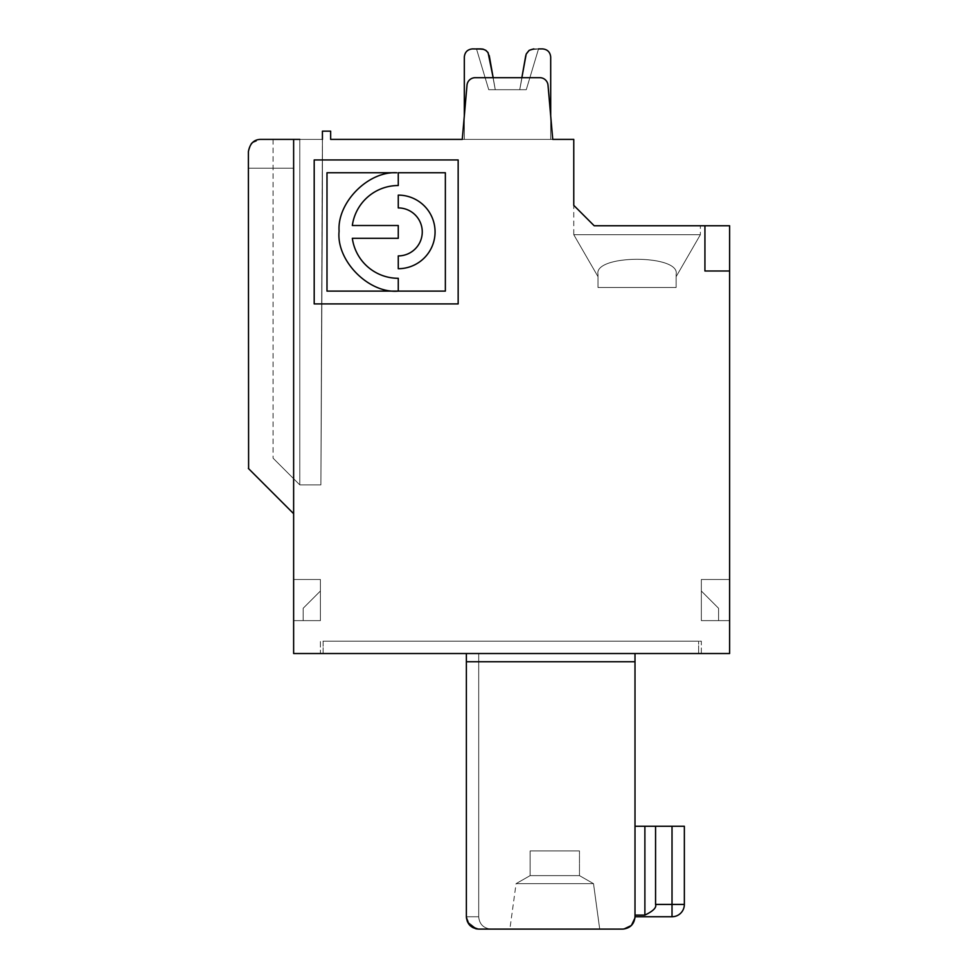 <?xml version="1.0" encoding="UTF-8"?>
<svg xmlns="http://www.w3.org/2000/svg" width="978" height="978" viewBox="0 0 978 978"><rect width="100%" height="100%" fill="white"/><g stroke="black" fill="none" stroke-linecap="round" stroke-linejoin="round"><path stroke-width="0.73" stroke-dasharray="4.89 3.67" d="M597.998 276.652L573.768 234.696L597.998 276.652L573.768 234.696L597.998 276.652L573.768 234.696L597.998 276.652L573.768 234.696L597.998 276.652L573.768 234.696L597.998 276.652L597.998 274.353L597.998 287.471L676.14 287.471L597.998 287.471L597.998 274.353C593.646 254.28 680.468 254.268 676.14 274.353L676.14 287.471L597.998 287.471L676.14 287.471L676.14 274.353C680.492 254.28 593.67 254.268 597.998 274.353C593.646 254.28 680.468 254.268 676.14 274.353L676.14 287.471L676.14 274.353C680.492 254.28 593.67 254.268 597.998 274.353L597.998 287.471L676.14 287.471L597.998 287.471L597.998 274.353C593.646 254.28 680.468 254.268 676.14 274.353L676.14 287.471L676.14 274.353C680.492 254.28 593.67 254.268 597.998 274.353L597.998 287.471L676.14 287.471L597.998 287.471L597.998 274.353C593.646 254.28 680.468 254.268 676.14 274.353L676.14 287.471L676.14 274.353C680.492 254.28 593.67 254.268 597.998 274.353L597.998 287.471L676.14 287.471L597.998 287.471L597.998 274.353C593.646 254.28 680.468 254.268 676.14 274.353L676.14 287.471L676.14 274.353C680.492 254.28 593.67 254.268 597.998 274.353L597.998 287.471L676.14 287.471L597.998 287.471L597.998 274.353C593.646 254.28 680.468 254.268 676.14 274.353L676.14 276.652L676.14 274.353C680.492 254.28 593.67 254.268 597.998 274.353L597.998 287.471L676.14 287.471L597.998 287.471L676.14 287.471L597.998 287.471L597.998 274.353C593.646 254.28 680.468 254.268 676.14 274.353L676.14 287.471L676.14 274.353C680.492 254.28 593.67 254.268 597.998 274.353L597.998 287.471L676.14 287.471L597.998 287.471L597.998 274.353C593.646 254.28 680.468 254.268 676.14 274.353L676.14 287.471L676.14 274.353C680.492 254.28 593.67 254.268 597.998 274.353L597.998 287.471L676.14 287.471L597.998 287.471L597.998 274.353C593.646 254.28 680.468 254.268 676.14 274.353L676.14 287.471L676.14 274.353C680.492 254.28 593.67 254.268 597.998 274.353L597.998 287.471L597.998 274.353L597.998 276.652L573.768 234.696L700.37 234.696L573.768 234.696L700.37 234.696L573.768 234.696L700.37 234.696L573.768 234.696L700.37 234.696L573.768 234.696L700.37 234.696L573.768 234.696L700.37 234.696L573.768 234.696L700.37 234.696L573.768 234.696L700.37 234.696L573.768 234.696L700.37 234.696L573.768 234.696L700.37 234.696L573.768 234.696L700.37 234.696L573.768 234.696L573.768 205.343L594.184 225.759L700.37 225.759L594.184 225.759L573.768 205.343L594.184 225.759L700.37 225.759L594.184 225.759L700.37 225.759L594.184 225.759L700.37 225.759L594.184 225.759L700.37 225.759L594.184 225.759L700.37 225.759L594.184 225.759L700.37 225.759L594.184 225.759L700.37 225.759L594.184 225.759L700.37 225.759L594.184 225.759L700.37 225.759L594.184 225.759L700.37 225.759L594.184 225.759L573.768 205.343L594.184 225.759L573.768 205.343L594.184 225.759L573.768 205.343L594.184 225.759L573.768 205.343L594.184 225.759L573.768 205.343L594.184 225.759L573.768 205.343L594.184 225.759L573.768 205.343L594.184 225.759L573.768 205.343L594.184 225.759L573.768 205.343L594.184 225.759L573.768 205.343L594.184 225.759L704.93 225.759L704.93 271.004L729.612 271.004L704.93 271.004L729.612 271.004L704.93 271.004L729.612 271.004L704.93 271.004L704.93 225.759L704.93 271.004L704.93 225.759L729.612 225.759L704.93 225.759L729.612 225.759L704.93 225.759L729.612 225.759L704.93 225.759L729.612 225.759L704.93 225.759L729.612 225.759L704.93 225.759L729.612 225.759L704.93 225.759L729.612 225.759L704.93 225.759L729.612 225.759L704.93 225.759L729.612 225.759L704.93 225.759L729.612 225.759L704.93 225.759L704.93 271.004L704.93 225.759L704.93 271.004L704.93 225.759L704.93 271.004L729.612 271.004L704.93 271.004L704.93 225.759L704.93 271.004L729.612 271.004L704.93 271.004L704.93 225.759L704.93 271.004L704.93 225.759L704.93 271.004L729.612 271.004L704.93 271.004L729.612 271.004L704.93 271.004L704.93 225.759L704.93 271.004L729.612 271.004L704.93 271.004L704.93 225.759L704.93 271.004L729.612 271.004L704.93 271.004L729.612 271.004L704.93 271.004L704.93 225.759L704.93 271.004L729.612 271.004L704.93 271.004L704.93 225.759L704.93 271.004L729.612 271.004L729.612 225.759L704.93 225.759M701.336 653.524L701.336 641.177L320.393 641.177L320.393 653.524L701.336 653.524L701.336 641.177L320.393 641.177L320.393 653.524L701.336 653.524M701.336 620.614L701.336 579.489L701.336 620.614L701.336 591.03L718.573 608.279L701.336 591.03L718.573 608.279L701.336 591.03L718.573 608.279L701.336 591.03L701.336 620.614L701.336 591.03L701.336 620.614L701.336 591.03L718.573 608.279L701.336 591.03L718.573 608.279L701.336 591.03L718.573 608.279L701.336 591.03L718.573 608.279L701.336 591.03L718.573 608.279L701.336 591.03L718.573 608.279L701.336 591.03L718.573 608.279L701.336 591.03L718.573 608.279L701.336 591.03L701.336 620.614L701.336 579.489L729.612 579.489L729.612 620.614L729.612 579.489L729.612 620.614L729.612 579.489L729.612 620.614L729.612 579.489L729.612 620.614L729.612 579.489L729.612 620.614L729.612 579.489L729.612 620.614L729.612 579.489L729.612 620.614L729.612 579.489L729.612 620.614L729.612 579.489L729.612 620.614L729.612 579.489L729.612 620.614L729.612 579.489L729.612 620.614L729.612 579.489L701.336 579.489L701.336 620.614L701.336 579.489L729.612 579.489L701.336 579.489L701.336 620.614L718.573 620.614L718.573 608.279L718.573 620.614L701.336 620.614L718.573 620.614L718.573 608.279L718.573 620.614L701.336 620.614L701.336 579.489L729.612 579.489L701.336 579.489L701.336 620.614L701.336 579.489L729.612 579.489L701.336 579.489L729.612 579.489L701.336 579.489L701.336 620.614L701.336 579.489L729.612 579.489L701.336 579.489L701.336 620.614L701.336 579.489L701.336 620.614L701.336 579.489L729.612 579.489L701.336 579.489L701.336 620.614L701.336 579.489L729.612 579.489L701.336 579.489L701.336 620.614L701.336 579.489L729.612 579.489L701.336 579.489L701.336 620.614L701.336 579.489L729.612 579.489L701.336 579.489L701.336 620.614L729.612 620.614L701.336 620.614L729.612 620.614L701.336 620.614L718.573 620.614L718.573 608.279L718.573 620.614L701.336 620.614L729.612 620.614L701.336 620.614L729.612 620.614L701.336 620.614L718.573 620.614L718.573 608.279L718.573 620.614L718.573 608.279L718.573 620.614L701.336 620.614L729.612 620.614L701.336 620.614L718.573 620.614L718.573 608.279L718.573 620.614L701.336 620.614L729.612 620.614L701.336 620.614L718.573 620.614L718.573 608.279L718.573 620.614L701.336 620.614L729.612 620.614L701.336 620.614L718.573 620.614L718.573 608.279L718.573 620.614L701.336 620.614L729.612 620.614L701.336 620.614L718.573 620.614L718.573 608.279L718.573 620.614L701.336 620.614L729.612 620.614L701.336 620.614L718.573 620.614L718.573 608.279L718.573 620.614L701.336 620.614L729.612 620.614L701.336 620.614L718.573 620.614L718.573 608.279L718.573 620.614L701.336 620.614L729.612 620.614L701.336 620.614M252.018 142.984L260.723 139.389L293.632 139.389L293.632 653.524L729.612 653.524L729.612 271.004M398.266 278.302L398.266 291.102C368.694 293.816 335.992 260.576 339.097 231.163C336.994 202.862 367.814 171.089 396.775 172.751L326.994 172.751L326.994 291.114L445.357 291.114L445.357 172.751L398.266 172.751L398.266 185.527A46.382 46.382 0 0 0 352.324 225.515L398.266 225.515L398.266 238.314L352.324 238.314A46.382 46.382 0 0 0 398.266 278.302M266.236 486.31L293.632 513.682L293.632 168.179L248.388 168.179L293.632 168.179L293.632 513.682L293.632 168.179L248.388 168.179L293.632 168.179L293.632 513.682L293.632 168.179L293.632 513.682L293.632 168.179L293.632 513.682L293.632 168.179L293.632 513.682L293.632 168.179L293.632 513.682L293.632 168.179L293.632 513.682L293.632 168.179L293.632 513.682L293.632 168.179L293.632 513.682L293.632 168.179L293.632 513.682L248.388 468.438L248.388 168.179L293.632 168.179L248.388 168.179L293.632 168.179L248.388 168.179L293.632 168.179L248.388 168.179L293.632 168.179L248.388 168.179L293.632 168.179L248.388 168.179L293.632 168.179L248.388 168.179L293.632 168.179L248.388 168.179L293.632 168.179L248.388 168.179L248.388 468.438L293.632 513.682L248.388 468.438M698.622 653.524L466.372 653.524L478.707 653.524L466.372 653.524L478.707 653.524L466.372 653.524L466.372 916.765C467.227 924.369 471.335 928.489 478.707 929.1L491.042 929.1L476.665 928.929L467.386 921.643L466.372 916.765C467.105 924.247 471.225 928.354 478.707 929.1L622.668 929.1C630.15 928.354 634.27 924.247 635.003 916.765L635.003 653.524L466.372 653.524L635.003 653.524L466.372 653.524L466.372 916.765L470.063 925.567L475.76 928.745L478.707 929.1L476.665 928.929L467.386 921.643L466.372 916.765L466.372 653.524L323.107 653.524L323.107 641.177L698.622 641.177L698.622 653.524L698.622 641.177L323.107 641.177L323.107 653.524M599.71 929.1L509.88 929.1L599.722 929.1L509.88 929.1L599.722 929.1L509.88 929.1L599.722 929.1L509.88 929.1L599.722 929.1L509.88 929.1L599.722 929.1L509.88 929.1L599.722 929.1L509.88 929.1L599.722 929.1L509.88 929.1L599.722 929.1L509.88 929.1L599.722 929.1L509.88 929.1L599.722 929.1L509.88 929.1L599.722 929.1L593.512 883.647L516.078 883.647L593.512 883.647L516.078 883.647L593.512 883.647L516.078 883.647L593.512 883.647L516.078 883.647L593.512 883.647L516.078 883.647L593.512 883.647L516.078 883.647L593.512 883.647L516.078 883.647L593.512 883.647L516.078 883.647L593.512 883.647L516.078 883.647L593.512 883.647L516.078 883.647L593.512 883.647L599.71 929.1L593.512 883.647L599.71 929.1L593.512 883.647L599.71 929.1L593.512 883.647L599.71 929.1L593.512 883.647L599.71 929.1L593.512 883.647L579.477 875.628L530.125 875.628L579.477 875.628L530.125 875.628L579.477 875.628L530.125 875.628L579.477 875.628L530.125 875.628L579.477 875.628L530.125 875.628L579.477 875.628L530.125 875.628L579.477 875.628L530.125 875.628L579.477 875.628L530.125 875.628L579.477 875.628L530.125 875.628L579.477 875.628L530.125 875.628L579.477 875.628L530.125 875.628L579.477 875.628L593.512 883.647L579.477 875.628L593.512 883.647L579.477 875.628L593.512 883.647L579.477 875.628L593.512 883.647L579.477 875.628L593.512 883.647L579.477 875.628L579.477 850.946L530.125 850.946L579.477 850.946L530.125 850.946L530.125 875.628L516.078 883.647L509.88 929.1M477.423 929.027L622.668 929.1L478.707 929.1C471.188 928.391 467.068 924.283 466.372 916.765L466.372 653.524L466.372 916.765C467.105 924.247 471.225 928.354 478.707 929.1L622.668 929.1C630.15 928.354 634.27 924.247 635.003 916.765L635.003 653.524L466.372 653.524L635.003 653.524L466.372 653.524L635.003 653.524L466.372 653.524L635.003 653.524L466.372 653.524L635.003 653.524L466.372 653.524L635.003 653.524L466.372 653.524L635.003 653.524L466.372 653.524L635.003 653.524L466.372 653.524L635.003 653.524L635.003 916.753L635.003 653.524L635.003 915.102L635.003 826.276L635.003 915.102L644.881 915.102L635.003 915.102L635.003 916.753L635.003 826.276L644.881 826.276L644.881 915.102L635.003 915.102L635.003 826.276L635.003 916.753C634.294 924.283 630.187 928.391 622.668 929.1C630.15 928.354 634.27 924.247 635.003 916.765L635.003 653.524L635.003 916.753L635.003 653.524L635.003 826.276L644.881 826.276L635.003 826.276L635.003 916.765L635.003 653.524L635.003 915.102L644.881 915.102L635.003 915.102L635.003 916.753L635.003 653.524L635.003 916.753L635.003 826.276L644.881 826.276L644.881 915.102L635.003 915.102L635.003 826.276L635.003 915.102L644.881 915.102L635.003 915.102L635.003 916.765L635.003 915.102L644.881 915.102L635.003 915.102L635.003 826.276L635.003 916.753L635.003 653.524L635.003 915.102L644.881 915.102L635.003 915.102L635.003 916.765L635.003 826.276L644.881 826.276L644.881 915.102L635.003 915.102L644.881 915.102L635.003 915.102L635.003 916.765L635.003 653.524L635.003 826.276L655.566 826.276L655.566 904.418C656.727 907.572 653.17 911.129 644.881 915.102L635.003 915.102L644.881 915.102L635.003 915.102L635.003 916.765L635.003 915.102L644.881 915.102C653.17 911.129 656.727 907.572 655.566 904.418C656.727 907.572 653.17 911.129 644.881 915.102C653.17 911.129 656.727 907.572 655.566 904.418C656.727 907.572 653.17 911.129 644.881 915.102L644.881 826.276L635.003 826.276L635.003 916.753L635.003 653.524L635.003 916.765L635.003 826.276L635.003 916.753L635.003 826.276L655.566 826.276L635.003 826.276L634.93 918.036M293.632 139.389L322.422 139.389L322.422 192.862L322.422 139.389L322.422 192.862L322.422 139.389L322.422 192.862L322.422 139.389L322.422 192.862L322.422 139.389L322.422 192.862L322.422 139.389L322.422 192.862L322.422 139.389L273.07 139.389L299.794 139.389L273.07 139.389L299.794 139.389L273.07 139.389L299.794 139.389L273.07 139.389L299.794 139.389L273.07 139.389L299.794 139.389L273.07 139.389L299.794 139.389L273.07 139.389L299.794 139.389L273.07 139.389L299.794 139.389L273.07 139.389L299.794 139.389L273.07 139.389L299.794 139.389L273.07 139.389L299.794 139.389L299.794 484.88L273.07 458.156L299.794 484.88L273.07 458.156L299.794 484.88L320.894 484.88L322.422 139.389L299.794 139.389L299.794 484.88L273.07 458.156L299.794 484.88L273.07 458.156L299.794 484.88L320.894 484.88L322.422 139.389L322.422 192.862L322.422 139.389L299.794 139.389L299.794 484.88L320.894 484.88L299.794 484.88L273.07 458.156L299.794 484.88L273.07 458.156L299.794 484.88L273.07 458.156L299.794 484.88L273.07 458.156L299.794 484.88L273.07 458.156L299.794 484.88L273.07 458.156L299.794 484.88L320.894 484.88L322.422 131.162L330.65 131.162L330.65 139.389L552.753 139.389L548.01 85.196L550.7 115.893L550.7 139.389L464.318 139.389L550.7 139.389L550.7 57.066C550.198 52.115 547.484 49.389 542.533 48.9L533.792 48.9L538.523 48.9L526.274 89.707L538.523 48.9L526.274 89.707L538.523 48.9L529.893 49.89L526.934 52.629L525.748 55.648A8.166 8.166 0 0 1 533.792 48.9L538.523 48.9L526.274 89.707L538.523 48.9L529.893 49.89L526.934 52.629L525.748 55.648A8.166 8.166 0 0 1 533.792 48.9L528.548 50.807L525.748 55.648A8.166 8.166 0 0 1 533.792 48.9L538.523 48.9L530.626 49.536L527.949 51.357L526.188 54.083L519.746 89.707L526.274 89.707L538.523 48.9L526.274 89.707L538.523 48.9L533.792 48.9L538.523 48.9L526.274 89.707L538.523 48.9L533.792 48.9L538.523 48.9L526.274 89.707L538.523 48.9L530.626 49.536L526.531 53.338L519.746 89.707L495.271 89.707L488.487 53.338L486.469 50.807L483.633 49.267L472.484 48.9C467.533 49.389 464.819 52.115 464.318 57.066L464.318 139.389L550.7 139.389L550.7 57.066C550.198 52.115 547.484 49.389 542.533 48.9C547.484 49.389 550.198 52.115 550.7 57.066C550.198 52.115 547.484 49.389 542.533 48.9C547.484 49.389 550.198 52.115 550.7 57.066C550.198 52.115 547.484 49.389 542.533 48.9L533.792 48.9L538.523 48.9L526.274 89.707L538.523 48.9L530.626 49.536L526.531 53.338L519.746 89.707L495.271 89.707L489.086 54.854L486.469 50.807L481.225 48.9A8.166 8.166 0 0 1 489.257 55.648L487.606 51.968L484.391 49.536L472.484 48.9C467.533 49.389 464.819 52.115 464.318 57.066C464.819 52.115 467.533 49.389 472.484 48.9C467.533 49.389 464.819 52.115 464.318 57.066L464.318 139.389L464.318 115.893L467.007 85.196L462.264 139.389L552.753 139.389L548.01 85.196A8.227 8.227 0 0 0 539.819 77.69L475.198 77.69A8.227 8.227 0 0 0 467.007 85.196A8.227 8.227 0 0 1 475.198 77.69A8.227 8.227 0 0 0 467.007 85.196A8.227 8.227 0 0 1 475.198 77.69A8.227 8.227 0 0 0 467.007 85.196L462.264 139.389L573.768 139.389L573.768 205.343M320.894 484.88L299.794 484.88L320.894 484.88L299.794 484.88L273.07 458.156L299.794 484.88L273.07 458.156L299.794 484.88L320.894 484.88L322.422 139.389L322.422 192.862L322.422 139.389L299.794 139.389L299.794 484.88L273.07 458.156L299.794 484.88L273.07 458.156L299.794 484.88L273.07 458.156L299.794 484.88L273.07 458.156L299.794 484.88L320.894 484.88L322.422 192.862L320.894 484.88L299.794 484.88L320.894 484.88L299.794 484.88L273.07 458.156L299.794 484.88L273.07 458.156L299.794 484.88L320.894 484.88L322.422 192.862L320.894 484.88L322.422 192.862L320.894 484.88L299.794 484.88L273.07 458.156L299.794 484.88L273.07 458.156L299.794 484.88L320.894 484.88L322.422 192.862L320.894 484.88L322.422 192.862L320.894 484.88L299.794 484.88L273.07 458.156L299.794 484.88L273.07 458.156L299.794 484.88L320.894 484.88L299.794 484.88L320.894 484.88L322.422 192.862L320.894 484.88L322.422 192.862L320.894 484.88L322.422 192.862L320.894 484.88L299.794 484.88L320.894 484.88L322.422 192.862L320.894 484.88M525.748 55.648L519.746 89.707L526.188 54.083L529.196 50.318L533.792 48.9A8.166 8.166 0 0 0 525.748 55.648L519.746 89.707L525.748 55.648A8.166 8.166 0 0 1 533.792 48.9L542.533 48.9C547.484 49.389 550.198 52.115 550.7 57.066L550.7 139.389L550.7 57.066C550.198 52.115 547.484 49.389 542.533 48.9L531.384 49.267L528.548 50.807L526.531 53.338L519.746 89.707L525.748 55.648A8.166 8.166 0 0 1 533.792 48.9A8.166 8.166 0 0 0 525.748 55.648L519.746 89.707L526.188 54.083L529.196 50.318L533.792 48.9A8.166 8.166 0 0 0 525.748 55.648L519.746 89.707L525.748 55.648A8.166 8.166 0 0 1 533.792 48.9L542.533 48.9C547.484 49.389 550.198 52.115 550.7 57.066L550.7 139.389L550.7 57.066C550.198 52.115 547.484 49.389 542.533 48.9L531.384 49.267L528.548 50.807L526.531 53.338L519.746 89.707L525.748 55.648A8.166 8.166 0 0 1 533.792 48.9A8.166 8.166 0 0 0 525.748 55.648L519.746 89.707L526.188 54.083L529.196 50.318L533.792 48.9A8.166 8.166 0 0 0 525.748 55.648L519.746 89.707L526.531 53.338L528.548 50.807L531.384 49.267L542.533 48.9L533.792 48.9A8.166 8.166 0 0 0 525.748 55.648L519.746 89.707L525.748 55.648A8.166 8.166 0 0 1 533.792 48.9L529.196 50.318L526.188 54.083L519.746 89.707L525.748 55.648A8.166 8.166 0 0 1 533.792 48.9A8.166 8.166 0 0 0 525.748 55.648L527.411 51.968L530.626 49.536L542.533 48.9C547.484 49.389 550.198 52.115 550.7 57.066L550.7 139.389L550.7 57.066C550.198 52.115 547.484 49.389 542.533 48.9C547.484 49.389 550.198 52.115 550.7 57.066C550.198 52.115 547.484 49.389 542.533 48.9C547.484 49.389 550.198 52.115 550.7 57.066L550.7 139.389L550.7 115.893L550.7 139.389L550.7 115.893L550.7 139.389L464.318 139.389L550.7 139.389L464.318 139.389L550.7 139.389L464.318 139.389L550.7 139.389L464.318 139.389L550.7 139.389L464.318 139.389L550.7 139.389L464.318 139.389L550.7 139.389L464.318 139.389L550.7 139.389L464.318 139.389L550.7 139.389L464.318 139.389L550.7 139.389L550.7 57.066C550.198 52.115 547.484 49.389 542.533 48.9C547.484 49.389 550.198 52.115 550.7 57.066C550.198 52.115 547.484 49.389 542.533 48.9C547.484 49.389 550.198 52.115 550.7 57.066C550.198 52.115 547.484 49.389 542.533 48.9L533.792 48.9A8.166 8.166 0 0 0 525.748 55.648L519.746 89.707L525.748 55.648A8.166 8.166 0 0 1 533.792 48.9L529.196 50.318L526.188 54.083L519.746 89.707L495.271 89.707L489.257 55.648A8.166 8.166 0 0 0 481.225 48.9L476.494 48.9L488.743 89.707L495.271 89.707L489.257 55.648A8.166 8.166 0 0 0 481.225 48.9L472.484 48.9C467.533 49.389 464.819 52.115 464.318 57.066C464.819 52.115 467.533 49.389 472.484 48.9L481.225 48.9L472.484 48.9C467.533 49.389 464.819 52.115 464.318 57.066L464.318 139.389L550.7 139.389L550.7 57.066C550.198 52.115 547.484 49.389 542.533 48.9L533.792 48.9A8.166 8.166 0 0 0 525.748 55.648L519.746 89.707L525.748 55.648A8.166 8.166 0 0 1 533.792 48.9A8.166 8.166 0 0 0 525.748 55.648L519.746 89.707L526.188 54.083L529.196 50.318L533.792 48.9L529.196 50.318L526.188 54.083L519.746 89.707L495.271 89.707L488.487 53.338L484.391 49.536L476.494 48.9L488.743 89.707L495.271 89.707L489.257 55.648L486.469 50.807L481.225 48.9A8.166 8.166 0 0 1 489.257 55.648L486.469 50.807L481.225 48.9A8.166 8.166 0 0 1 489.257 55.648L488.083 52.629L485.125 49.89L476.494 48.9L488.743 89.707L495.271 89.707L489.257 55.648L486.469 50.807L481.225 48.9A8.166 8.166 0 0 1 489.257 55.648L488.083 52.629L485.125 49.89L476.494 48.9L488.743 89.707L495.271 89.707L489.086 54.854L487.068 51.357L484.391 49.536L481.225 48.9L486.469 50.807L489.257 55.648L488.083 52.629L485.125 49.89L476.494 48.9L488.743 89.707L495.271 89.707L493.144 77.69L475.198 77.69L539.819 77.69A8.227 8.227 0 0 1 548.01 85.196A8.227 8.227 0 0 0 539.819 77.69L475.198 77.69L539.819 77.69A8.227 8.227 0 0 1 548.01 85.196A8.227 8.227 0 0 0 539.819 77.69A8.227 8.227 0 0 1 548.01 85.196A8.227 8.227 0 0 0 539.819 77.69L521.861 77.69L519.746 89.707L526.274 89.707L538.523 48.9L533.792 48.9L538.523 48.9L526.274 89.707L538.523 48.9L530.626 49.536L527.949 51.357L525.932 54.854L527.949 51.357L530.626 49.536L538.523 48.9L526.274 89.707L538.523 48.9L529.893 49.89L526.934 52.629L525.748 55.648A8.166 8.166 0 0 1 533.792 48.9L538.523 48.9L526.274 89.707L538.523 48.9L530.626 49.536L526.531 53.338L519.746 89.707L495.271 89.707L493.156 77.69L475.198 77.69L539.819 77.69L521.861 77.69L519.746 89.707L526.274 89.707L495.271 89.707L493.144 77.69L475.198 77.69A8.227 8.227 0 0 0 467.007 85.196L462.264 139.389L552.753 139.389L462.264 139.389L552.753 139.389L462.264 139.389L552.753 139.389L462.264 139.389L552.753 139.389L462.264 139.389L552.753 139.389L462.264 139.389L552.753 139.389L462.264 139.389L552.753 139.389L548.01 85.196A8.227 8.227 0 0 0 539.819 77.69L475.198 77.69L539.819 77.69A8.227 8.227 0 0 1 548.01 85.196A8.227 8.227 0 0 0 539.819 77.69A8.227 8.227 0 0 1 548.01 85.196A8.227 8.227 0 0 0 539.819 77.69L475.198 77.69A8.227 8.227 0 0 0 467.007 85.196L462.264 139.389L467.007 85.196A8.227 8.227 0 0 1 475.198 77.69A8.227 8.227 0 0 0 467.007 85.196A8.227 8.227 0 0 1 475.198 77.69A8.227 8.227 0 0 0 467.007 85.196A8.227 8.227 0 0 1 475.198 77.69A8.227 8.227 0 0 0 467.007 85.196A8.227 8.227 0 0 1 475.198 77.69A8.227 8.227 0 0 0 467.007 85.196L462.264 139.389L467.007 85.196A8.227 8.227 0 0 1 475.198 77.69A8.227 8.227 0 0 0 467.007 85.196A8.227 8.227 0 0 1 475.198 77.69A8.227 8.227 0 0 0 467.007 85.196L462.264 139.389L467.007 85.196A8.227 8.227 0 0 1 475.198 77.69L539.819 77.69A8.227 8.227 0 0 1 548.01 85.196L552.753 139.389L548.01 85.196A8.227 8.227 0 0 0 539.819 77.69A8.227 8.227 0 0 1 548.01 85.196A8.227 8.227 0 0 0 539.819 77.69L521.861 77.69L539.819 77.69A8.227 8.227 0 0 1 548.01 85.196L552.753 139.389L548.01 85.196A8.227 8.227 0 0 0 539.819 77.69A8.227 8.227 0 0 1 548.01 85.196A8.227 8.227 0 0 0 539.819 77.69L475.198 77.69L539.819 77.69A8.227 8.227 0 0 1 548.01 85.196L552.753 139.389L548.01 85.196A8.227 8.227 0 0 0 539.819 77.69L521.861 77.69L539.819 77.69A8.227 8.227 0 0 1 548.01 85.196L552.753 139.389M398.266 207.923L398.266 195.123A36.785 36.785 0 0 1 435.063 231.908A36.785 36.785 0 0 1 398.266 268.705L398.266 255.906A23.998 23.998 0 0 0 422.264 231.908A23.998 23.998 0 0 0 398.266 207.923M458.156 303.913L458.156 159.952L314.195 159.952L314.195 303.913L458.156 303.913M293.632 579.489L320.393 579.489L320.393 620.614L320.393 591.03L303.156 608.279L320.393 591.03L303.156 608.279L320.393 591.03L303.156 608.279L320.393 591.03L303.156 608.279L320.393 591.03L303.156 608.279L320.393 591.03L303.156 608.279L320.393 591.03L303.156 608.279L320.393 591.03L303.156 608.279L320.393 591.03L303.156 608.279L320.393 591.03L320.393 620.614L320.393 591.03L303.156 608.279L320.393 591.03L320.393 620.614L320.393 591.03L303.156 608.279L320.393 591.03L320.393 620.614L303.156 620.614L303.156 608.279L303.156 620.614L303.156 608.279L303.156 620.614L303.156 608.279L303.156 620.614L303.156 608.279L303.156 620.614L303.156 608.279L303.156 620.614L303.156 608.279L303.156 620.614L303.156 608.279L303.156 620.614L303.156 608.279L303.156 620.614L303.156 608.279L303.156 620.614L320.393 620.614L303.156 620.614L320.393 620.614L303.156 620.614L303.156 608.279L303.156 620.614L303.156 608.279L303.156 620.614L320.393 620.614L303.156 620.614L320.393 620.614L303.156 620.614L320.393 620.614L303.156 620.614L320.393 620.614L303.156 620.614L320.393 620.614L320.393 591.03L320.393 620.614L320.393 591.03L320.393 620.614L303.156 620.614L320.393 620.614L320.393 591.03L320.393 620.614L320.393 591.03L320.393 620.614L320.393 591.03L320.393 620.614L303.156 620.614L320.393 620.614L320.393 591.03L320.393 620.614L303.156 620.614L320.393 620.614L320.393 591.03L320.393 620.614L303.156 620.614L320.393 620.614L320.393 591.03L320.393 620.614L293.632 620.614L293.632 579.489L320.393 579.489L320.393 620.614L320.393 579.489L320.393 620.614L293.632 620.614L293.632 579.489L320.393 579.489L320.393 620.614L293.632 620.614L320.393 620.614L293.632 620.614L293.632 579.489L320.393 579.489L320.393 620.614L293.632 620.614L293.632 579.489L293.632 620.614L293.632 579.489L293.632 620.614L293.632 579.489L293.632 620.614L293.632 579.489L293.632 620.614L293.632 579.489L293.632 620.614L293.632 579.489L293.632 620.614L293.632 579.489L293.632 620.614L293.632 579.489L293.632 620.614L320.393 620.614L293.632 620.614L320.393 620.614L293.632 620.614L320.393 620.614L293.632 620.614L320.393 620.614L293.632 620.614L320.393 620.614L320.393 579.489L320.393 620.614L320.393 579.489L320.393 620.614L320.393 579.489L320.393 620.614L293.632 620.614L320.393 620.614L320.393 579.489L320.393 620.614L320.393 579.489L320.393 620.614L320.393 579.489L320.393 620.614L293.632 620.614L320.393 620.614L320.393 579.489L320.393 620.614L293.632 620.614L320.393 620.614L320.393 579.489L320.393 620.614L293.632 620.614L293.632 579.489L293.632 620.614L293.632 579.489L320.393 579.489L293.632 579.489M638.377 653.524L635.003 653.524L635.003 915.102L644.881 915.102L644.881 826.276L684.355 826.276L684.355 904.418A12.335 12.335 0 0 1 672.02 916.753A12.335 12.335 0 0 0 684.355 904.418L684.355 826.276L684.355 904.418A12.335 12.335 0 0 1 672.02 916.753A12.335 12.335 0 0 0 684.355 904.418L684.355 826.276L684.355 904.418A12.335 12.335 0 0 1 672.02 916.753A12.335 12.335 0 0 0 684.355 904.418A12.335 12.335 0 0 1 672.02 916.753A12.335 12.335 0 0 0 684.355 904.418L684.355 826.276L684.355 904.418A12.335 12.335 0 0 1 672.02 916.753A12.335 12.335 0 0 0 684.355 904.418L684.355 826.276L672.02 826.276L684.355 826.276L684.355 904.418A12.335 12.335 0 0 1 672.02 916.753A12.335 12.335 0 0 0 684.355 904.418L684.355 826.276L655.566 826.276L655.566 904.418C656.727 907.572 653.17 911.129 644.881 915.102L644.881 826.276L635.003 826.276L644.881 826.276L644.881 915.102C653.17 911.129 656.727 907.572 655.566 904.418C656.727 907.572 653.17 911.129 644.881 915.102L644.881 826.276L655.566 826.276L635.003 826.276L635.003 916.753L635.003 661.751L466.372 661.751L466.372 653.524L466.433 918.049M472.655 927.499L470.088 925.591M530.125 850.946L579.477 850.946L530.125 850.946L530.125 875.628L516.078 883.647L530.125 875.628L516.078 883.647L530.125 875.628L516.078 883.647L530.125 875.628L516.078 883.647L530.125 875.628L516.078 883.647L530.125 875.628L530.125 850.946L579.477 850.946L530.125 850.946L579.477 850.946L530.125 850.946L530.125 875.628L530.125 850.946L579.477 850.946L530.125 850.946L579.477 850.946L530.125 850.946L530.125 875.628L530.125 850.946L579.477 850.946L530.125 850.946L579.477 850.946L530.125 850.946L530.125 875.628L530.125 850.946L579.477 850.946L530.125 850.946L579.477 850.946L530.125 850.946L530.125 875.628L530.125 850.946L579.477 850.946L579.477 875.628L579.477 850.946M635.003 826.276L655.566 826.276L655.566 904.418L655.566 826.276L655.566 904.418L655.566 826.276L644.881 826.276L655.566 826.276L655.566 904.418L655.566 826.276L655.566 904.418L655.566 826.276L655.566 904.418L655.566 826.276L655.566 904.418L655.566 826.276L655.566 904.418L655.566 826.276L644.881 826.276L672.02 826.276L644.881 826.276L672.02 826.276L644.881 826.276L672.02 826.276L655.566 826.276L672.02 826.276L655.566 826.276L672.02 826.276L655.566 826.276L672.02 826.276L655.566 826.276L672.02 826.276L655.566 826.276L672.02 826.276L655.566 826.276L655.566 904.418C656.727 907.572 653.17 911.129 644.881 915.102L644.881 826.276L644.881 915.102C653.17 911.129 656.727 907.572 655.566 904.418C656.727 907.572 653.17 911.129 644.881 915.102L644.881 826.276L655.566 826.276L655.566 904.418C656.727 907.572 653.17 911.129 644.881 915.102L644.881 826.276L635.003 826.276L644.881 826.276L644.881 915.102C653.17 911.129 656.727 907.572 655.566 904.418C656.727 907.572 653.17 911.129 644.881 915.102L644.881 826.276L655.566 826.276L635.003 826.276L635.003 915.102L644.881 915.102C653.17 911.129 656.727 907.572 655.566 904.418C656.727 907.572 653.17 911.129 644.881 915.102L644.881 826.276L684.355 826.276L655.566 826.276L655.566 904.418C656.727 907.572 653.17 911.129 644.881 915.102L644.881 826.276L635.003 826.276L635.003 915.102M462.264 139.389L467.007 85.196A8.227 8.227 0 0 1 475.198 77.69A8.227 8.227 0 0 0 467.007 85.196A8.227 8.227 0 0 1 475.198 77.69L521.861 77.69M248.388 151.724L251.236 143.839M322.422 139.389L299.794 139.389L299.794 484.88L299.794 139.389L299.794 484.88L299.794 139.389L299.794 484.88L299.794 139.389L299.794 484.88L299.794 139.389L299.794 484.88L299.794 139.389L299.794 484.88L299.794 139.389L299.794 484.88L299.794 139.389L299.794 484.88L299.794 139.389L299.794 484.88L299.794 139.389L322.422 139.389L299.794 139.389M476.494 48.9L488.743 89.707L476.494 48.9L488.743 89.707L526.274 89.707L495.271 89.707L526.274 89.707L495.271 89.707L526.274 89.707L495.271 89.707L526.274 89.707L495.271 89.707L526.274 89.707L495.271 89.707L488.487 53.338L486.469 50.807L483.633 49.267L472.484 48.9C467.533 49.389 464.819 52.115 464.318 57.066L464.318 139.389L464.318 57.066C464.819 52.115 467.533 49.389 472.484 48.9C467.533 49.389 464.819 52.115 464.318 57.066C464.819 52.115 467.533 49.389 472.484 48.9C467.533 49.389 464.819 52.115 464.318 57.066L464.318 139.389L464.318 57.066C464.819 52.115 467.533 49.389 472.484 48.9C467.533 49.389 464.819 52.115 464.318 57.066L464.318 139.389L464.318 57.066C464.819 52.115 467.533 49.389 472.484 48.9C467.533 49.389 464.819 52.115 464.318 57.066L464.318 139.389L464.318 57.066C464.819 52.115 467.533 49.389 472.484 48.9C467.533 49.389 464.819 52.115 464.318 57.066C464.819 52.115 467.533 49.389 472.484 48.9L483.633 49.267L486.469 50.807L488.487 53.338L495.271 89.707L489.257 55.648A8.166 8.166 0 0 0 481.225 48.9L472.484 48.9L481.225 48.9L476.494 48.9L488.743 89.707L495.271 89.707L489.257 55.648A8.166 8.166 0 0 0 481.225 48.9L476.494 48.9L488.743 89.707L495.271 89.707L489.086 54.854L486.469 50.807L481.225 48.9A8.166 8.166 0 0 1 489.257 55.648A8.166 8.166 0 0 0 481.225 48.9L476.494 48.9L488.743 89.707L495.271 89.707L489.086 54.854L487.068 51.357L484.391 49.536L476.494 48.9L488.743 89.707L495.271 89.707L489.257 55.648A8.166 8.166 0 0 0 481.225 48.9L472.484 48.9L481.225 48.9L476.494 48.9L488.743 89.707L495.271 89.707L489.257 55.648A8.166 8.166 0 0 0 481.225 48.9L476.494 48.9L488.743 89.707L495.271 89.707L488.817 54.083L487.068 51.357L483.633 49.267L472.484 48.9L481.225 48.9L476.494 48.9L488.743 89.707L495.271 89.707L489.257 55.648A8.166 8.166 0 0 0 481.225 48.9L486.469 50.807L489.086 54.854L495.271 89.707L489.257 55.648A8.166 8.166 0 0 0 481.225 48.9L472.484 48.9L481.225 48.9L476.494 48.9L488.743 89.707L495.271 89.707L489.257 55.648A8.166 8.166 0 0 0 481.225 48.9L476.494 48.9L488.743 89.707L495.271 89.707L488.487 53.338L486.469 50.807L483.633 49.267L472.484 48.9L481.225 48.9A8.166 8.166 0 0 1 489.257 55.648A8.166 8.166 0 0 0 481.225 48.9L476.494 48.9L488.743 89.707L495.271 89.707L489.086 54.854L487.068 51.357L484.391 49.536L476.494 48.9L488.743 89.707L495.271 89.707L489.257 55.648A8.166 8.166 0 0 0 481.225 48.9L472.484 48.9C467.533 49.389 464.819 52.115 464.318 57.066L464.318 139.389L464.318 57.066C464.819 52.115 467.533 49.389 472.484 48.9L481.225 48.9L476.494 48.9L488.743 89.707L495.271 89.707L489.257 55.648A8.166 8.166 0 0 0 481.225 48.9L476.494 48.9L488.743 89.707L495.271 89.707L488.487 53.338L486.469 50.807L483.633 49.267L472.484 48.9L481.225 48.9A8.166 8.166 0 0 1 489.257 55.648A8.166 8.166 0 0 0 481.225 48.9L476.494 48.9L488.743 89.707L495.271 89.707L493.144 77.69M468.829 924.173L470.21 925.714M468.523 923.758L466.372 916.765L466.372 653.524L466.372 916.765C467.105 924.247 471.225 928.354 478.707 929.1L476.665 928.929L467.386 921.643L466.372 916.765L466.372 653.524L466.372 916.765C467.227 924.369 471.335 928.489 478.707 929.1L476.665 928.929L467.386 921.643L466.372 916.765L466.372 653.524L466.372 916.765L478.707 916.765C479.367 924.186 483.487 928.293 491.042 929.1L478.707 929.1C471.372 928.513 467.264 924.393 466.372 916.765L466.372 653.524L466.372 916.765C467.105 924.247 471.225 928.354 478.707 929.1C471.372 928.513 467.264 924.393 466.372 916.765L466.372 653.524L466.372 916.765C467.227 924.369 471.335 928.489 478.707 929.1L476.665 928.929L467.386 921.643L466.372 916.765L466.372 653.524L466.372 916.765C467.105 924.247 471.225 928.354 478.707 929.1L476.665 928.929L467.386 921.643L466.372 916.765L466.372 653.524L466.372 916.765L478.707 916.765C479.367 924.186 483.487 928.293 491.042 929.1L476.665 928.929L467.386 921.643L466.372 916.765L466.372 653.524L466.372 916.765C467.227 924.369 471.335 928.489 478.707 929.1L476.665 928.929L467.386 921.643L466.372 916.765C467.105 924.247 471.225 928.354 478.707 929.1L623.952 929.027M478.707 653.524L478.707 916.765C479.367 924.186 483.487 928.293 491.042 929.1C483.548 928.366 479.44 924.259 478.707 916.765L478.707 653.524L478.707 916.765C479.367 924.186 483.487 928.293 491.042 929.1C483.487 928.293 479.367 924.186 478.707 916.765L478.707 653.524L478.707 916.765C479.367 924.186 483.487 928.293 491.042 929.1C483.487 928.293 479.367 924.186 478.707 916.765L478.707 653.524L478.707 916.765C479.367 924.186 483.487 928.293 491.042 929.1C483.487 928.293 479.367 924.186 478.707 916.765L478.707 653.524L478.707 916.765C479.367 924.186 483.487 928.293 491.042 929.1L478.707 929.1C471.335 928.489 467.227 924.369 466.372 916.765L478.707 916.765L466.372 916.765L478.707 916.765L466.372 916.765L478.707 916.765L466.372 916.765L478.707 916.765L466.372 916.765L478.707 916.765L466.372 916.765L478.707 916.765L466.372 916.765L478.707 916.765L466.372 916.765L478.707 916.765L466.372 916.765L478.707 916.765L466.372 916.765L478.707 916.765L466.372 916.765L466.372 661.751M466.372 916.765C467.227 924.369 471.335 928.489 478.707 929.1C471.31 928.44 467.191 924.332 466.372 916.765L466.372 653.524L466.372 916.765C467.105 924.247 471.225 928.354 478.707 929.1L491.042 929.1L478.707 929.1C471.335 928.489 467.227 924.369 466.372 916.765C467.105 924.247 471.225 928.354 478.707 929.1L491.042 929.1L478.707 929.1C471.335 928.489 467.227 924.369 466.372 916.765C467.105 924.247 471.225 928.354 478.707 929.1C471.335 928.489 467.227 924.369 466.372 916.765C467.105 924.247 471.225 928.354 478.707 929.1L622.668 929.1C630.15 928.354 634.27 924.247 635.003 916.765C634.27 924.247 630.15 928.354 622.668 929.1C630.15 928.354 634.27 924.247 635.003 916.765C634.27 924.247 630.15 928.354 622.668 929.1C630.15 928.354 634.27 924.247 635.003 916.765C634.27 924.247 630.15 928.354 622.668 929.1C630.15 928.354 634.27 924.247 635.003 916.765L672.02 916.753A12.335 12.335 0 0 0 684.355 904.418A12.335 12.335 0 0 1 672.02 916.753A12.335 12.335 0 0 0 684.355 904.418L684.355 826.276L672.02 826.276L684.355 826.276L672.02 826.276L684.355 826.276L672.02 826.276L684.355 826.276L672.02 826.276L684.355 826.276L672.02 826.276L684.355 826.276L672.02 826.276L684.355 826.276L672.02 826.276L684.355 826.276L684.355 904.418A12.335 12.335 0 0 1 672.02 916.753A12.335 12.335 0 0 0 684.355 904.418A12.335 12.335 0 0 1 672.02 916.753A12.335 12.335 0 0 0 684.355 904.418L672.02 904.418L672.02 916.753A12.335 12.335 0 0 0 684.355 904.418L655.566 904.418C656.727 907.572 653.17 911.129 644.881 915.102L644.881 826.276L644.881 915.102C653.17 911.129 656.727 907.572 655.566 904.418C656.727 907.572 653.17 911.129 644.881 915.102L644.881 826.276L644.881 915.102C653.17 911.129 656.727 907.572 655.566 904.418L672.02 904.418L672.02 916.753L672.02 904.418L684.355 904.418A12.335 12.335 0 0 1 672.02 916.753L672.02 904.418L655.566 904.418L672.02 904.418L672.02 826.276L684.355 826.276M475.76 928.745L470.063 925.567L475.76 928.745M468.951 924.332L478.707 929.1L622.668 929.1M476.665 928.929L467.386 921.643M248.608 468.731L263.962 484.012M729.612 579.489L701.336 579.489L729.612 579.489M676.14 287.471L676.14 274.353C680.492 254.28 593.67 254.268 597.998 274.353C593.646 254.28 680.468 254.268 676.14 274.353L676.14 287.471L676.14 274.353C680.492 254.28 593.67 254.268 597.998 274.353L597.998 287.471L676.14 287.471L597.998 287.471L597.998 274.353C593.646 254.28 680.468 254.268 676.14 274.353L676.14 287.471M635.003 653.524L635.003 661.751M519.746 89.707L495.271 89.707L489.257 55.648L495.271 89.707L526.274 89.707L488.743 89.707L519.746 89.707M533.792 48.9L538.523 48.9M464.318 57.066L464.318 139.389L464.318 57.066M481.225 48.9A8.166 8.166 0 0 1 489.257 55.648M655.566 826.276L655.566 904.418L672.02 904.418L655.566 904.418L672.02 904.418L672.02 916.753A12.335 12.335 0 0 0 684.355 904.418L672.02 904.418L684.355 904.418A12.335 12.335 0 0 1 672.02 916.753L672.02 826.276L672.02 904.418L684.355 904.418L672.02 904.418L672.02 916.753A12.335 12.335 0 0 0 684.355 904.418A12.335 12.335 0 0 1 672.02 916.753L672.02 826.276L672.02 904.418L655.566 904.418L672.02 904.418L672.02 916.753L672.02 904.418L684.355 904.418A12.335 12.335 0 0 1 672.02 916.753A12.335 12.335 0 0 0 684.355 904.418L655.566 904.418L672.02 904.418L672.02 826.276L672.02 916.753L672.02 904.418L684.355 904.418A12.335 12.335 0 0 1 672.02 916.753A12.335 12.335 0 0 0 684.355 904.418L655.566 904.418L672.02 904.418L672.02 826.276L672.02 916.753L672.02 904.418L684.355 904.418L655.566 904.418L672.02 904.418L672.02 826.276L672.02 916.753L672.02 904.418L684.355 904.418A12.335 12.335 0 0 1 672.02 916.753A12.335 12.335 0 0 0 684.355 904.418L655.566 904.418L672.02 904.418L672.02 826.276L672.02 916.753L672.02 904.418L684.355 904.418A12.335 12.335 0 0 1 672.02 916.753A12.335 12.335 0 0 0 684.355 904.418L655.566 904.418L672.02 904.418L672.02 916.753L672.02 904.418L684.355 904.418L655.566 904.418L655.566 826.276L672.02 826.276L672.02 916.753L635.003 916.753L672.02 916.753M644.881 826.276L644.881 915.102M672.02 826.276L672.02 904.418L672.02 826.276L672.02 904.418L655.566 904.418M676.14 276.652L700.37 234.696L676.14 276.652L700.37 234.696L676.14 276.652L700.37 234.696L676.14 276.652L700.37 234.696L676.14 276.652L700.37 234.696L676.14 276.652L700.37 234.696L700.37 225.759M273.07 139.389L273.07 458.156"/><path stroke-width="1.47" d="M248.388 151.724L248.388 168.179L248.388 151.724C249.842 143.57 253.962 139.451 260.723 139.389L293.632 139.389L293.632 653.524L729.612 653.524L729.612 225.759L704.93 225.759L704.93 271.004L729.612 271.004L729.612 225.759M398.266 278.302L398.266 291.102C368.694 293.816 335.992 260.576 339.097 231.163C336.994 202.862 367.814 171.089 396.775 172.751L326.994 172.751L326.994 291.114L445.357 291.114L445.357 172.751L398.266 172.751L398.266 185.527A46.382 46.382 0 0 0 352.324 225.515L398.266 225.515L398.266 238.314L352.324 238.314A46.382 46.382 0 0 0 398.266 278.302M293.632 513.682L248.388 468.438L293.632 513.682M684.355 826.276L684.355 904.418L672.02 904.418L672.02 826.276L684.355 826.276L684.355 904.418A12.335 12.335 0 0 1 672.02 916.753L635.003 916.753C634.27 924.247 630.15 928.354 622.668 929.1L478.707 929.1L475.76 928.745L470.063 925.567L467.386 921.643L466.372 916.765L466.372 661.751L635.003 661.751L635.003 653.524M684.355 904.418A12.335 12.335 0 0 1 672.02 916.753L635.003 916.753C634.27 924.247 630.15 928.354 622.668 929.1L599.71 929.1L622.668 929.1C630.15 928.354 634.27 924.247 635.003 916.765L635.003 661.751M491.042 929.1L478.707 929.1C471.225 928.354 467.105 924.247 466.372 916.765L467.386 921.643L466.372 916.765M293.632 139.389L299.794 139.389M538.523 48.9L542.533 48.9C547.484 49.389 550.198 52.115 550.7 57.066L550.7 115.893L550.7 57.066L550.7 115.893L550.7 57.066L550.7 115.893L550.7 57.066L550.7 115.893L550.7 57.066L550.7 115.893L550.7 57.066L550.7 115.893L552.753 139.389L573.768 139.389L573.768 205.343L594.184 225.759L704.93 225.759M533.792 48.9L529.196 50.318L526.188 54.083L521.861 77.69L493.156 77.69L488.083 52.629L485.821 50.318L482.839 49.059L472.484 48.9C467.533 49.389 464.819 52.115 464.318 57.066L464.318 115.893L462.264 139.389L467.007 85.196A8.227 8.227 0 0 1 475.198 77.69L539.819 77.69A8.227 8.227 0 0 1 548.01 85.196L552.753 139.389M525.748 55.648L521.861 77.69L493.156 77.69L489.257 55.648L493.144 77.69L489.257 55.648M322.422 139.389L322.422 131.162L330.65 131.162L330.65 139.389L462.264 139.389M398.266 207.923L398.266 195.123A36.785 36.785 0 0 1 435.063 231.908A36.785 36.785 0 0 1 398.266 268.705L398.266 255.906A23.998 23.998 0 0 0 422.264 231.908A23.998 23.998 0 0 0 398.266 207.923M458.156 159.952L458.156 303.913L314.195 303.913L314.195 159.952L458.156 159.952M481.225 48.9L476.494 48.9M698.622 653.524L638.377 653.524M323.107 653.524L466.372 653.524L466.372 661.751M476.665 928.929L472.655 927.499M470.088 925.591L467.386 921.643M655.566 904.418C656.727 907.572 653.17 911.129 644.881 915.102L644.881 826.276L655.566 826.276L655.566 904.418L672.02 904.418L672.02 916.753L635.003 916.753C634.27 924.247 630.15 928.354 622.668 929.1C630.15 928.354 634.27 924.247 635.003 916.765L672.02 916.753L635.003 916.753C634.27 924.247 630.15 928.354 622.668 929.1C630.15 928.354 634.27 924.247 635.003 916.765L672.02 916.753L635.003 916.753C634.27 924.247 630.15 928.354 622.668 929.1C630.15 928.354 634.27 924.247 635.003 916.765L672.02 916.753L635.003 916.753C634.27 924.247 630.15 928.354 622.668 929.1M672.02 826.276L655.566 826.276M635.003 826.276L644.881 826.276M635.003 915.102L644.881 915.102M251.236 143.839L252.018 142.984M521.861 77.69L493.156 77.69M466.433 918.049L468.829 924.173M470.21 925.714L477.423 929.027M623.952 929.027L631.385 925.481L634.93 918.036M248.388 168.179L248.608 468.731M263.962 484.012L266.236 486.31M635.003 916.753L672.02 916.753"/></g></svg>
